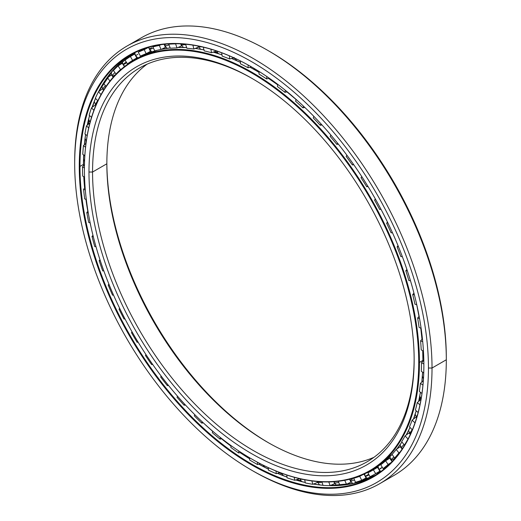 <?xml version="1.0" encoding="UTF-8"?>
<svg xmlns="http://www.w3.org/2000/svg" width="521" height="521" viewBox="0 0 521 521"><rect width="100%" height="100%" fill="white"/><g stroke="black" fill="none" stroke-linecap="round" stroke-linejoin="round"><path stroke-width="0.78" d="M413.453 419.131A233.571 134.854 -120 0 0 415.224 414.605A233.571 134.854 60 0 1 413.453 419.131M419.522 400.649A233.571 134.854 -120 0 0 420.239 397.673A233.571 134.854 60 0 1 419.522 400.649M423.176 380.786A233.571 134.854 -120 0 0 423.404 378.819A233.571 134.854 60 0 1 423.176 380.786M255.453 70.283A6.467 3.732 -60 0 1 255.44 70.257A236.879 136.762 60 0 1 259.048 72.386A236.905 136.776 -120 0 0 255.407 70.257A236.905 136.776 -120 0 0 249.995 67.235A236.905 136.776 60 0 1 255.407 70.257A236.905 136.776 60 0 1 259.048 72.399A236.879 136.762 -120 0 0 255.44 70.257L255.433 70.25A236.879 136.762 60 0 1 255.44 70.257A236.879 136.762 -120 0 0 250.008 67.229L255.44 70.257M268.569 78.437A236.879 136.762 60 0 1 277.66 84.799A236.879 136.762 -120 0 0 268.569 78.437L277.66 84.799M286.947 91.904A236.879 136.762 60 0 1 296.019 99.452A236.879 136.762 -120 0 0 286.947 91.904L296.019 99.452M416.748 304.72A236.879 136.762 60 0 1 419.008 316.475A236.879 136.762 -120 0 0 416.748 304.72A236.905 136.776 60 0 1 418.995 316.494A236.905 136.776 -120 0 0 416.728 304.713L419.008 316.475M420.773 328.126A236.879 136.762 60 0 1 421.99 339.327A236.905 136.776 -120 0 0 420.753 328.119A236.905 136.776 60 0 1 421.977 339.347A236.879 136.762 -120 0 0 420.773 328.126L421.99 339.327M422.733 350.705A236.879 136.762 60 0 1 422.935 360.376A236.879 136.762 -120 0 0 422.733 350.705A236.905 136.776 60 0 1 422.922 360.402A236.905 136.776 -120 0 0 422.713 350.698L422.935 361.274A236.879 136.762 -120 0 0 422.935 360.376M235.153 58.71A233.571 134.854 -120 0 0 233.121 57.903A233.571 134.854 60 0 1 235.153 58.71M217.4 52.667A233.571 134.854 -120 0 0 214.098 51.807A233.571 134.854 60 0 1 217.4 52.667M200.455 49.182A233.571 134.854 -120 0 0 199.341 49.033A233.571 134.854 60 0 1 200.455 49.182M414.149 359.77L414.149 359.77A229.93 132.751 60 0 1 251.565 453.641A229.93 132.751 60 0 1 88.98 172.034A229.93 132.751 -120 0 0 251.565 453.641A229.93 132.751 -120 0 0 414.149 359.77A229.93 132.751 -120 0 0 251.571 78.17A229.93 132.751 -120 0 0 88.98 172.034A229.93 132.751 60 0 1 251.565 78.163A229.93 132.751 60 0 1 414.149 359.77M414.149 358.735A227.403 131.292 60 0 1 252.906 450.294A227.403 131.292 60 0 1 92.556 172.034L88.98 172.034L92.556 172.034A227.403 131.292 -120 0 0 191.819 400.89A227.403 131.292 -120 0 0 367.058 461.814A227.403 131.292 -120 0 0 414.149 358.735M418.728 362.414L419.444 362.414A236.905 136.776 -120 0 0 251.923 72.263A236.905 136.776 -120 0 0 84.409 168.986A236.905 136.776 60 0 1 133.474 60.534A236.905 136.776 60 0 1 316.032 124.005A236.905 136.776 60 0 1 419.444 362.414L422.922 360.402A236.905 136.776 60 0 1 422.922 361.287A236.905 136.776 -120 0 0 422.922 360.402L419.444 362.414A236.905 136.776 60 0 1 370.372 470.867A236.905 136.776 60 0 1 251.741 459.027A236.905 136.776 -120 0 0 251.923 459.131A236.905 136.776 -120 0 0 419.444 362.414L418.728 362.414A236.397 136.489 60 0 1 251.565 458.923A236.397 136.489 60 0 1 84.409 169.397A236.397 136.489 60 0 1 251.565 72.888A236.397 136.489 60 0 1 418.728 362.414A236.397 136.489 -120 0 0 251.565 72.888A236.397 136.489 -120 0 0 84.409 169.397A236.397 136.489 -120 0 0 251.565 458.923A236.397 136.489 -120 0 0 418.728 362.414M296.013 99.472A236.905 136.776 -120 0 0 286.928 91.911A236.905 136.776 60 0 1 296.013 99.472M277.66 84.819A236.905 136.776 -120 0 0 268.549 78.443A236.905 136.776 60 0 1 277.66 84.819M240.409 62.377A236.905 136.776 -120 0 0 231.474 58.424A236.905 136.776 60 0 1 240.409 62.377M213.213 52.12L221.979 54.835A236.905 136.776 -120 0 0 213.193 52.126A236.905 136.776 60 0 1 221.985 54.848A236.879 136.762 -120 0 0 213.2 52.126M203.991 49.912A236.905 136.776 -120 0 0 195.355 48.44A236.905 136.776 60 0 1 203.991 49.912A236.879 136.762 -120 0 0 196.743 48.635M186.668 47.606A236.905 136.776 -120 0 0 178.091 47.45A236.905 136.776 60 0 1 186.668 47.606M170.204 47.952A236.905 136.776 -120 0 0 161.367 49.319A236.905 136.776 60 0 1 170.204 47.952L161.373 49.313M157.082 50.316A236.905 136.776 -120 0 0 136.951 58.521A236.905 136.776 60 0 1 157.082 50.316M413.413 419.158A236.879 136.762 -120 0 0 416.207 410.763L413.427 419.151M418.637 401.424A236.879 136.762 -120 0 0 420.427 392.274A236.905 136.776 60 0 1 418.63 401.43A236.905 136.776 -120 0 0 420.421 392.274L418.643 401.417M421.815 382.056A236.879 136.762 -120 0 0 422.616 372.176L421.821 382.049A236.905 136.776 -120 0 0 422.603 372.17A236.905 136.776 60 0 1 421.802 382.069M416.201 410.756A236.905 136.776 60 0 1 413.413 419.164A236.905 136.776 -120 0 0 416.201 410.756M410.014 427.409A236.905 136.776 60 0 1 406.152 435.081A236.905 136.776 -120 0 0 410.014 427.409L406.165 435.074M401.938 442.023A236.905 136.776 60 0 1 396.768 449.095A236.905 136.776 -120 0 0 401.938 442.023L396.774 449.089M392.085 454.436A236.905 136.776 60 0 1 373.857 468.854A236.905 136.776 -120 0 0 392.085 454.436L373.857 468.854L370.372 470.867M377.999 466.295A236.879 136.762 60 0 1 377.979 466.302A236.879 136.762 -120 0 0 377.999 466.295L378.917 469.486L382.245 467.226L378.917 469.486L380.871 471.492M268.536 442.804A229.93 132.751 60 0 1 106.851 162.76A229.93 132.751 -120 0 0 268.536 442.804M106.851 163.783A227.403 131.292 -120 0 0 267.644 442.296A227.403 131.292 -120 0 0 373.974 457.295A227.403 131.292 60 0 1 201.471 387.637A227.403 131.292 60 0 1 106.851 163.783L92.556 172.034L106.851 163.783A227.403 131.292 60 0 1 147.026 64.2A227.403 131.292 -120 0 0 106.851 163.783L106.851 163.783M252.464 78.691A227.403 131.292 -120 0 0 139.654 67.932A227.403 131.292 -120 0 0 92.556 172.034A227.403 131.292 60 0 1 252.464 78.691M240.409 62.364A236.879 136.762 -120 0 0 231.487 58.417L240.409 62.357M317.882 484.732A246.505 142.324 60 0 1 313.688 483.963A246.505 142.324 -120 0 0 317.882 484.732M300.877 480.792A246.505 142.324 60 0 1 296.905 479.567A246.505 142.324 -120 0 0 300.877 480.792M281.874 473.921A246.505 142.324 60 0 1 279.236 472.768A246.505 142.324 -120 0 0 281.874 473.921M85.796 143.457A246.505 142.324 60 0 1 86.017 140.852A246.505 142.324 -120 0 0 85.796 143.457M88.296 124.311A246.505 142.324 60 0 1 89.026 120.625A246.505 142.324 -120 0 0 88.296 124.311M92.497 107.059A246.505 142.324 60 0 1 94.223 101.81A246.505 142.324 -120 0 0 92.497 107.059M251.565 470.144L253.349 471.179A252.672 145.88 -120 0 0 432.02 368.028A252.672 145.88 60 0 1 379.685 483.696L393.98 475.439A252.672 145.88 -120 0 0 446.315 359.77L432.02 368.028L428.444 368.028A250.145 144.421 60 0 1 251.565 470.144A250.145 144.421 60 0 1 74.685 163.783L74.685 161.725A252.672 145.88 60 0 1 127.02 46.05A252.672 145.88 60 0 1 321.724 113.747A252.672 145.88 60 0 1 432.02 368.028A252.672 145.88 -120 0 0 253.356 58.567A252.672 145.88 -120 0 0 74.685 161.725L74.685 163.783A250.145 144.421 60 0 1 251.565 61.66A250.145 144.421 60 0 1 428.444 368.028L432.02 368.028L446.315 359.77L446.315 357.712A250.145 144.421 -120 0 0 269.435 51.351L267.651 50.316A252.672 145.88 60 0 1 446.315 359.77A252.672 145.88 -120 0 0 336.019 105.496A252.672 145.88 -120 0 0 141.315 37.799A252.672 145.88 -120 0 0 134.366 42.279A252.672 145.88 60 0 1 267.651 50.316M377.927 472.339A243.17 140.396 -120 0 0 380.597 471.31A243.17 140.396 60 0 1 377.927 472.339M377.224 473.602A243.17 140.396 -120 0 0 379.138 472.729A243.17 140.396 60 0 1 377.224 473.602M377.224 473.635A243.196 140.41 -120 0 0 378.988 472.827A243.196 140.41 60 0 1 377.224 473.635M131.416 55.584A243.196 140.41 60 0 1 134.77 53.025A243.196 140.41 -120 0 0 131.416 55.584M258.826 464.172A243.17 140.396 -120 0 0 268.413 469.18A243.17 140.396 60 0 1 258.826 464.172L268.413 469.16A243.196 140.41 60 0 1 258.846 464.172M277.459 473.328A243.17 140.396 -120 0 0 287.019 477.106A243.196 140.41 60 0 1 277.472 473.322L287.019 477.093A243.17 140.396 60 0 1 277.459 473.328M295.733 479.984A243.17 140.396 -120 0 0 305.273 482.498A243.17 140.396 60 0 1 295.733 479.984L305.273 482.485A243.196 140.41 60 0 1 295.739 479.978M315.661 484.439A243.196 140.41 60 0 1 313.382 484.081A243.17 140.396 -120 0 0 322.955 485.272A243.17 140.396 60 0 1 313.382 484.081L322.955 485.266M328.953 485.618A243.17 140.396 -120 0 0 375.237 475.263A243.17 140.396 60 0 1 328.953 485.618M249.676 458.819A243.17 140.396 60 0 1 240.103 452.619A243.17 140.396 -120 0 0 249.676 458.819A243.196 140.41 60 0 1 240.122 452.612L249.676 458.799M231.024 446.158A243.17 140.396 60 0 1 221.523 438.786A243.17 140.396 -120 0 0 231.024 446.158M212.679 431.342A243.17 140.396 60 0 1 204.232 423.697A243.17 140.396 -120 0 0 212.679 431.342M91.247 228.003A243.17 140.396 60 0 1 90.074 222.78A243.17 140.396 -120 0 0 91.247 228.003M87.821 211.363A243.17 140.396 60 0 1 85.919 199.328A243.17 140.396 -120 0 0 87.821 211.363M84.623 188.146A243.17 140.396 60 0 1 83.77 176.619A243.17 140.396 -120 0 0 84.623 188.146A243.196 140.41 60 0 1 83.79 176.626L84.636 188.127M83.464 165.873A243.17 140.396 60 0 1 83.458 164.415L79.974 166.427A243.17 140.396 -120 0 0 186.121 411.141A243.17 140.396 -120 0 0 373.511 476.292A243.17 140.396 -120 0 0 423.873 365.175A243.17 140.396 60 0 1 251.832 464.198A243.17 140.396 60 0 1 79.974 166.427L79.264 166.427A243.678 140.69 -120 0 0 251.565 464.869A243.678 140.69 -120 0 0 423.873 365.384L423.873 364.974L423.873 365.384A243.678 140.69 60 0 1 251.565 464.869A243.678 140.69 60 0 1 79.264 166.427A243.678 140.69 60 0 1 251.565 66.942A243.678 140.69 60 0 1 423.873 365.384A243.678 140.69 -120 0 0 251.571 66.942A243.678 140.69 -120 0 0 79.264 166.427L79.974 166.427A243.17 140.396 60 0 1 251.747 67.046A243.17 140.396 -120 0 0 130.341 55.109A243.17 140.396 -120 0 0 79.974 166.427L83.458 164.415A243.17 140.396 60 0 1 83.66 154.919A243.17 140.396 -120 0 0 83.458 164.415A243.17 140.396 -120 0 0 83.464 165.873M379.685 483.696A252.672 145.88 60 0 1 252.457 470.658M428.444 368.028A250.145 144.421 -120 0 0 251.565 61.66A250.145 144.421 -120 0 0 74.685 163.783A250.145 144.421 -120 0 0 251.565 470.15A250.145 144.421 -120 0 0 428.444 368.028M84.343 144.818A243.17 140.396 60 0 1 85.587 134.483A243.17 140.396 -120 0 0 84.343 144.818A243.196 140.41 60 0 1 85.594 134.49L84.356 144.805M87.228 125.248A243.17 140.396 60 0 1 89.547 115.564A243.17 140.396 -120 0 0 87.228 125.248A243.196 140.41 60 0 1 89.547 115.571L87.241 125.235M95.499 98.397L92.048 107.424A243.17 140.396 60 0 1 95.493 98.391A243.17 140.396 -120 0 0 92.041 107.43A243.196 140.41 60 0 1 94.36 101.133M98.625 91.631A243.17 140.396 60 0 1 132.093 54.125A243.17 140.396 -120 0 0 98.625 91.631L113.22 69.951L132.093 54.125M231.024 446.139A243.196 140.41 60 0 1 221.542 438.78L231.024 446.139M205.58 424.928L212.685 431.323A243.196 140.41 60 0 1 205.535 424.889M90.869 226.277A243.196 140.41 60 0 1 90.094 222.786L90.856 226.218M87.834 211.344A243.196 140.41 60 0 1 85.939 199.335L87.834 211.344M83.477 165.86A243.196 140.41 60 0 1 83.673 154.926L83.477 165.854M131.448 55.597A243.17 140.396 60 0 1 134.77 53.057A243.17 140.396 -120 0 0 131.448 55.597M268.543 50.837A250.145 144.421 60 0 1 446.315 357.712L446.315 359.77M82.78 154.385A241.959 139.693 60 0 1 83.432 145.665L86.004 143.262L83.432 145.665L85.535 147.215L83.432 145.665A241.959 139.693 -120 0 0 82.78 154.385L84.819 155.629L82.78 154.385M84.936 134.008A241.959 139.693 60 0 1 86.453 125.926L90.087 122.754L86.453 125.926L88.713 127.892L86.453 125.926A241.959 139.693 -120 0 0 84.936 134.008L87.163 135.642L84.936 134.008M89.143 115.219A241.959 139.693 60 0 1 91.501 107.867L95.499 104.786L91.501 107.867L93.897 110.283L91.501 107.867A241.959 139.693 -120 0 0 89.143 115.219L91.527 117.29L89.143 115.219M95.343 98.241A241.959 139.693 60 0 1 98.515 91.716L102.598 88.752L98.515 91.716L101.009 94.614L98.515 91.716A241.959 139.693 -120 0 0 95.343 98.241L97.863 100.787L95.343 98.241M103.464 83.288A241.959 139.693 60 0 1 107.417 77.662L111.611 74.829L107.417 77.662L109.957 81.055L107.417 77.662A241.959 139.693 -120 0 0 103.464 83.288L106.082 86.33L103.464 83.288M113.409 70.537A241.959 139.693 60 0 1 118.085 65.88L122.422 63.165L118.085 65.88L120.514 69.593A237.511 137.127 -120 0 0 116.04 74.041L116.04 74.041A237.511 137.127 60 0 1 120.514 69.593L121.706 68.831L120.514 69.593L118.085 65.88A241.959 139.693 -120 0 0 113.409 70.537L116.04 74.041L113.409 70.537M125.053 60.143A241.959 139.693 60 0 1 130.4 56.515L134.893 53.897L130.4 56.515L132.594 60.384A237.511 137.127 -120 0 0 127.476 63.855L130.035 62.507L127.476 63.855A237.511 137.127 60 0 1 132.594 60.384L136.815 57.922L132.594 60.384L130.4 56.515A241.959 139.693 -120 0 0 125.053 60.143L127.476 63.855L125.053 60.143M140.716 50.726L138.254 52.23A241.959 139.693 60 0 1 144.213 49.677L148.563 47.352L144.213 49.677L146.147 53.663A237.511 137.127 -120 0 0 140.449 56.099A237.511 137.127 60 0 1 146.147 53.663L150.458 51.364L146.147 53.663L144.213 49.677A241.959 139.693 -120 0 0 138.254 52.23L140.449 56.099L138.254 52.23L144.193 48.753M154.281 45.894L152.855 46.897A241.959 139.693 60 0 1 159.354 45.451L160.898 44.702L159.354 45.451L161.002 49.495A237.511 137.127 -120 0 0 154.789 50.882A237.511 137.127 60 0 1 161.002 49.495L165.391 47.365L161.002 49.495L159.354 45.451A241.959 139.693 -120 0 0 152.855 46.897L154.789 50.882L152.855 46.897L154.281 45.894M169.091 43.881L168.687 44.213A241.959 139.693 60 0 1 175.636 43.881L176.007 43.718L175.636 43.881L176.977 47.945A237.511 137.127 -120 0 0 170.334 48.258A237.511 137.127 60 0 1 176.977 47.945L181.432 45.991L176.977 47.945L175.636 43.881A241.959 139.693 -120 0 0 168.687 44.213L170.334 48.258L168.687 44.213L169.091 43.881M416.299 417.08L415.901 417.145L416.624 417.822L415.901 417.145L416.299 417.08M409.337 432.873L408.978 432.958L410.32 434.416L408.972 432.958L409.337 432.873M400.571 446.588L400.206 446.712L402.114 449.082L400.206 446.712L400.571 446.588M390.105 458.05L389.695 458.226L392.085 461.632L389.695 458.226L390.105 458.05M378.057 467.103L377.575 467.376L379.887 471.166L380.2 470.997L379.887 471.166L377.575 467.376L378.057 467.103M364.049 474.149L366.055 477.965L364.049 474.149M349.598 479.242L350.9 482.153L349.598 479.242M333.876 481.717L334.599 483.677L333.876 481.717M317.061 481.515L317.354 482.518L317.061 481.515M134.503 60.514C136.365 58.866 134.874 59.537 130.035 62.507M377.999 466.49A237.511 137.127 60 0 1 377.152 466.842A237.511 137.127 -120 0 0 377.999 466.49M354.104 477.972L353.713 478.245A237.511 137.127 -120 0 0 359.679 476.331L362.356 474.905L359.679 476.331A237.511 137.127 60 0 1 353.713 478.245L354.104 477.972M370.405 471.29L367.937 472.794A237.511 137.127 -120 0 0 372.32 470.443A237.511 137.127 -120 0 0 373.355 469.838L377.575 467.376L373.355 469.838A237.511 137.127 60 0 1 367.937 472.794L370.405 471.29M380.773 464.81A237.511 137.127 -120 0 0 385.579 460.851L389.695 458.226L385.579 460.851A237.511 137.127 60 0 1 380.773 464.81L383.085 468.607L380.773 464.81M392.066 454.403A237.511 137.127 -120 0 0 396.194 449.486L400.206 446.712L396.194 449.486A237.511 137.127 60 0 1 392.066 454.403L394.599 458.018L392.066 454.403M401.671 441.691A237.511 137.127 -120 0 0 405.084 435.875L408.972 432.958L405.084 435.875A237.511 137.127 60 0 1 401.671 441.691L404.4 445.084L401.671 441.691M409.486 426.836A237.511 137.127 -120 0 0 412.137 420.193L415.901 417.145L412.137 420.193A237.511 137.127 60 0 1 409.486 426.836L412.306 429.89L409.486 426.836M415.406 410.007A237.511 137.127 -120 0 0 417.262 402.622L420.896 399.457L417.262 402.622A237.511 137.127 60 0 1 415.406 410.007L418.122 412.56L415.406 410.007M419.359 391.421A237.511 137.127 -120 0 0 420.401 383.378L423.312 380.656L420.401 383.378A237.511 137.127 60 0 1 419.359 391.421L421.945 393.498L419.359 391.421M421.3 371.297A237.511 137.127 -120 0 0 421.509 362.694L423.847 360.363L421.509 362.694A237.511 137.127 60 0 1 421.3 371.297L423.729 372.925L421.3 371.297M229.657 58.99L234.235 57.557L229.657 58.99A237.511 137.127 -120 0 0 222.206 56.125A237.511 137.127 60 0 1 229.657 58.99L229.37 55.845L229.657 58.99M240.546 63.888L240.272 60.879L240.546 63.888A237.511 137.127 60 0 1 248.094 67.763A237.511 137.127 -120 0 0 240.546 63.888M421.209 349.878A237.511 137.127 -120 0 0 420.584 340.819L422.427 338.865L420.584 340.819A237.511 137.127 60 0 1 421.209 349.878L423.443 351.095L421.209 349.878M419.079 327.422A237.511 137.127 -120 0 0 417.634 318.018L419.138 316.332L417.634 318.018A237.511 137.127 60 0 1 419.079 327.422L421.105 328.263L419.079 327.422M414.944 304.205A237.511 137.127 -120 0 0 412.691 294.58L413.941 293.095L412.691 294.58A237.511 137.127 60 0 1 414.944 304.205L416.767 304.726L414.944 304.205M408.848 280.513A237.511 137.127 -120 0 0 405.813 270.77L406.888 269.442L405.813 270.77A237.511 137.127 60 0 1 408.848 280.513L410.483 280.754L408.848 280.513M400.864 256.632A237.511 137.127 -120 0 0 397.087 246.889L398.031 245.671L397.087 246.889A237.511 137.127 60 0 1 400.864 256.632L402.329 256.619L400.864 256.632M392.463 232.718L391.095 232.841A237.511 137.127 -120 0 0 386.621 223.229L387.481 222.083L386.621 223.229A237.511 137.127 60 0 1 391.095 232.841L392.463 232.718M381.007 209.312L379.659 209.449A237.511 137.127 -120 0 0 374.54 200.071L375.348 198.963L374.54 200.071A237.511 137.127 60 0 1 379.659 209.449L381.007 209.312M368.067 186.57L366.686 186.72A237.511 137.127 -120 0 0 360.988 177.7L361.776 176.593L360.988 177.7A237.511 137.127 60 0 1 366.686 186.72L368.067 186.57M353.792 164.76L352.346 164.942A237.511 137.127 -120 0 0 346.133 156.385L346.934 155.251L346.133 156.385A237.511 137.127 60 0 1 352.346 164.942L353.792 164.76M338.37 144.148L336.807 144.369A237.511 137.127 -120 0 0 330.158 136.378A237.511 137.127 60 0 1 336.807 144.369L338.37 144.148M321.991 124.981L320.252 125.261A237.511 137.127 -120 0 0 313.251 117.935A237.511 137.127 60 0 1 320.252 125.261L321.991 124.981M304.87 107.476L302.89 107.847A237.511 137.127 -120 0 0 295.622 101.276A237.511 137.127 60 0 1 302.89 107.847L304.87 107.476M287.234 91.846L284.928 92.341A237.511 137.127 -120 0 0 277.478 86.603A237.511 137.127 60 0 1 284.928 92.341L287.234 91.846M269.324 78.254L266.589 78.925A237.511 137.127 -120 0 0 259.048 74.086A237.511 137.127 60 0 1 266.589 78.925L269.324 78.254M251.396 66.844L248.094 67.763L251.396 66.844M216.065 51.117L211.519 52.719A237.511 137.127 -120 0 0 204.245 50.895A237.511 137.127 60 0 1 211.519 52.719L216.065 51.117M198.638 46.962L193.884 49.02A237.511 137.127 -120 0 0 186.883 48.264A237.511 137.127 60 0 1 193.884 49.02L198.397 47.242L198.091 46.05L198.397 47.242L198.638 46.962M181.679 45.737L181.438 45.991L180.728 43.862L181.432 45.991L181.679 45.737M165.678 47.124L165.391 47.365L164.135 44.292L165.391 47.365L165.678 47.124M150.829 51.104L150.458 51.364L148.524 47.378L150.458 51.364L150.829 51.104M137.316 57.642L136.815 57.922L134.62 54.054L136.815 57.922M221.62 52.758L222.206 56.125L221.62 52.758M210.901 49.202L211.519 52.719L210.901 49.202M203.301 47.183L204.245 50.895L203.301 47.183M192.9 45.138L193.884 49.02L192.9 45.138M185.548 44.22L186.883 48.264L185.548 44.22M124.408 66.636L122.201 63.256L124.408 66.636M113.168 77.212L111.422 74.887L113.168 77.212M103.594 90.172L102.403 88.798L103.594 90.172M95.825 105.385L95.265 104.819L95.825 105.385M84.571 164.76L82.481 166.857L84.409 168.029L82.481 166.857A241.959 139.693 -120 0 0 82.696 176.105L84.532 176.984L82.696 176.105A241.959 139.693 60 0 1 82.481 166.857L84.571 164.76M85.118 187.619L83.601 189.227L85.32 190.054L83.601 189.227A241.959 139.693 -120 0 0 84.689 198.898L86.304 199.465L84.689 198.898A241.959 139.693 60 0 1 83.601 189.227L85.118 187.619M87.984 211.174L86.786 212.522L88.296 213.056L86.786 212.522A241.959 139.693 -120 0 0 88.726 222.487L90.133 222.793L88.726 222.487A241.959 139.693 60 0 1 86.786 212.522L87.984 211.174M92.966 235.303L91.996 236.449L93.324 236.736L91.996 236.449A241.959 139.693 -120 0 0 94.77 246.596L95.988 246.68L94.77 246.596A241.959 139.693 60 0 1 91.996 236.449L92.966 235.303M99.973 259.719L99.166 260.715L100.325 260.8L99.166 260.715A241.959 139.693 -120 0 0 102.735 270.92L103.796 270.822L102.735 270.92A241.959 139.693 60 0 1 99.166 260.715L99.973 259.719M108.909 284.14L108.212 285.039L109.234 284.948L108.212 285.039A241.959 139.693 -120 0 0 112.536 295.173L113.532 295.081L112.536 295.173A241.959 139.693 60 0 1 108.212 285.039L108.909 284.14M119.641 308.276L119.022 309.109L119.928 308.862L119.022 309.109A241.959 139.693 -120 0 0 124.05 319.054L125.02 318.956L124.05 319.054A241.959 139.693 60 0 1 119.022 309.109L119.641 308.276M132.047 331.844L131.468 332.645L132.275 332.248L131.468 332.645A241.959 139.693 -120 0 0 137.134 342.277L137.857 341.737L137.134 342.277L138.117 342.167L137.134 342.277A241.959 139.693 60 0 1 131.468 332.645L132.047 331.844M145.958 354.554L145.392 355.355A241.959 139.693 -120 0 0 151.631 364.557L152.275 363.853L151.631 364.557L152.673 364.433L151.631 364.557A241.959 139.693 60 0 1 145.392 355.355L145.958 354.554M161.217 376.136L160.631 376.963A241.959 139.693 -120 0 0 167.365 385.631L167.931 384.745L167.365 385.631L168.517 385.468L167.365 385.631A241.959 139.693 60 0 1 160.631 376.963L161.217 376.136M176.997 397.21L177.589 396.286L176.997 397.21A241.959 139.693 -120 0 0 184.141 405.234L184.629 404.127L184.141 405.234L185.456 405.019L184.141 405.234A241.959 139.693 60 0 1 176.997 397.21M194.294 415.849L194.808 414.683L194.294 415.849A241.959 139.693 -120 0 0 201.77 423.13L202.155 421.769L201.77 423.13L203.307 422.844L201.77 423.13A241.959 139.693 60 0 1 194.294 415.849M212.308 432.658L212.718 431.212L212.308 432.658A241.959 139.693 -120 0 0 220.018 439.105L220.279 437.451L220.018 439.105L221.868 438.708L220.018 439.105A241.959 139.693 60 0 1 212.308 432.658M230.823 447.422L231.103 445.657L230.823 447.422A241.959 139.693 -120 0 0 238.677 452.964L238.774 450.978L238.677 452.964L240.956 452.41L238.677 452.964A241.959 139.693 60 0 1 230.823 447.422M249.618 459.971L249.722 457.848L249.618 459.971A241.959 139.693 -120 0 0 257.517 464.537L257.413 462.192L257.517 464.537L260.35 463.755L257.517 464.537A241.959 139.693 60 0 1 249.618 459.971M268.458 470.157L268.341 467.676L268.458 470.157A241.959 139.693 -120 0 0 276.312 473.687L275.954 471.004L276.312 473.687L279.894 472.567L276.312 473.687A241.959 139.693 60 0 1 268.458 470.157M287.117 477.842L286.739 475.009L287.117 477.842A241.959 139.693 -120 0 0 294.827 480.297L294.176 477.275L294.827 480.297L299.38 478.695L294.827 480.297A241.959 139.693 60 0 1 287.117 477.842M305.371 482.941L304.681 479.75L305.371 482.941A241.959 139.693 -120 0 0 312.841 484.296L311.858 480.929L312.841 484.296L317.354 482.518L312.841 484.296A241.959 139.693 60 0 1 305.371 482.941M322.994 485.396L321.958 481.847L322.994 485.396A241.959 139.693 -120 0 0 330.138 485.624L328.784 481.945L330.138 485.624L334.599 483.677L330.138 485.624A241.959 139.693 60 0 1 322.994 485.396M339.77 485.168L338.344 481.3L339.77 485.168A241.959 139.693 -120 0 0 346.504 484.276L344.739 480.31L346.504 484.276L350.893 482.153L346.504 484.276A241.959 139.693 60 0 1 339.77 485.168M355.504 482.264L353.713 478.245L355.504 482.264A241.959 139.693 -120 0 0 361.743 480.264L359.679 476.331L361.743 480.264L366.055 477.965L361.743 480.264A241.959 139.693 60 0 1 355.504 482.264M370.001 476.722L367.937 472.794L370.001 476.722A241.959 139.693 -120 0 0 375.667 473.635L373.355 469.838L375.667 473.635L379.887 471.166L375.667 473.635A241.959 139.693 60 0 1 374.547 474.292A241.959 139.693 60 0 1 370.001 476.722M373.205 469.714C375.947 468.132 376.364 467.754 374.443 468.568M375.648 468.145L374.69 468.464M385.651 467.272L383.085 468.607A241.959 139.693 -120 0 0 388.112 464.465L385.579 460.851L388.112 464.465L391.323 462.42L388.112 464.465A241.959 139.693 60 0 1 383.085 468.607L387.344 466.236M395.804 457.49L394.599 458.018A241.959 139.693 -120 0 0 398.923 452.873L396.194 449.486L398.923 452.873L399.978 452.143L398.923 452.873A241.959 139.693 60 0 1 394.599 458.018L395.804 457.49M404.732 444.96L404.4 445.084A241.959 139.693 -120 0 0 407.969 439.001L405.084 435.875L407.969 439.001A241.959 139.693 60 0 1 404.4 445.084L404.732 444.96M414.977 422.863L412.137 420.193L414.977 422.863M419.965 404.797L417.262 402.622L419.965 404.797M422.941 385.084L420.401 383.378L422.941 385.084M423.866 363.977L421.509 362.694L423.866 363.977M422.713 341.704L420.584 340.819L422.713 341.704M419.542 318.565L417.634 318.018L419.542 318.565M414.39 294.827L412.691 294.58L414.39 294.827M407.324 270.764L405.813 270.77L407.324 270.764M398.435 246.654L397.087 246.889L398.435 246.654M392.411 232.613L391.095 232.841L392.411 232.613M387.819 222.78L386.621 223.229L387.819 222.78M380.844 209.006L379.659 209.449L380.844 209.006M375.608 199.419L374.54 200.071L375.608 199.419M367.754 186.069L366.686 186.72L367.754 186.069M361.939 176.84L360.988 177.7L361.939 176.84M353.303 164.069L352.346 164.942L353.303 164.069M346.966 155.304L346.133 156.385L346.966 155.304M337.654 143.262L336.807 144.369L337.654 143.262M330.868 135.05L330.158 136.378L330.868 135.05M320.988 123.887L320.252 125.261L320.988 123.887M313.824 116.333L313.251 117.935L313.824 116.333M303.496 106.173L302.89 107.847L303.496 106.173M296.039 99.361L295.622 101.276L296.039 99.361M285.371 90.328L284.928 92.341L285.371 90.328M277.706 84.337L277.478 86.603L277.706 84.337M266.83 76.541L266.589 78.925L266.83 76.541M259.048 71.449L259.048 74.086L259.048 71.449M248.094 64.988L248.094 67.763L248.094 64.988M198.397 46.108A6.317 2.266 -14.2 0 0 201.855 46.844A6.317 2.266 165.8 0 1 198.397 46.108M180.865 43.868L180.982 44.278A6.317 1.739 -18.3 0 0 185.632 44.487A6.317 1.739 161.7 0 1 180.982 44.278A6.317 1.739 161.7 0 1 181.008 43.881M164.33 44.272L164.682 45.464A6.317 1.198 -22.2 0 0 168.98 44.93A6.317 1.198 157.8 0 1 164.682 45.464A6.317 1.198 157.8 0 1 165.867 44.122M148.895 47.255L149.488 49.274A6.317 0.638 -25.9 0 0 153.408 48.03A6.317 0.638 154.1 0 1 149.488 49.274A6.317 0.638 154.1 0 1 151.644 47.645M134.75 52.738L135.571 55.669L137.863 54.308M126.766 62.761A6.317 0.495 -33.2 0 1 125.561 63.477A6.317 0.495 -33.2 0 1 123.119 64.591A6.317 0.495 -33.2 0 1 126.258 61.986A6.317 0.495 146.8 0 0 123.119 64.591L122.09 61.328M115.512 74.672A6.317 1.062 -36.9 0 1 114.887 75.044A6.317 1.062 -36.9 0 1 112.276 75.929A6.317 1.062 -36.9 0 1 114.991 72.647A6.317 1.062 143.1 0 0 112.276 75.929L111.025 72.51M103.868 89.729A6.317 1.609 -40.7 0 1 103.191 89.566A6.317 1.609 -40.7 0 1 105.457 85.6A6.317 1.609 139.3 0 0 103.191 89.566L101.686 85.985M95.897 105.222A6.317 2.136 -44.7 0 1 97.759 100.677A6.317 2.136 135.3 0 0 95.897 105.222M90.302 121.53A6.317 2.638 -49 0 1 90.791 119.771A6.317 2.638 131 0 0 90.302 121.53M303.072 479.424A6.317 2.514 167.9 0 1 300.076 478.766A6.317 2.514 -12.1 0 0 303.072 479.424M322.056 482.192A6.317 2.006 163.7 0 1 317.25 481.599A6.317 2.006 163.7 0 1 317.23 481.534L317.25 481.599A6.317 2.006 -16.3 0 0 322.056 482.192M336.644 485.579L334.293 482.563A6.317 1.472 -20.2 0 0 338.748 482.4A6.317 1.472 159.8 0 1 334.293 482.563A6.317 1.472 159.8 0 1 334.756 481.651M352.717 483.566L350.386 480.837A6.317 0.918 -24 0 0 354.475 479.952A6.317 0.918 156 0 1 350.386 480.837A6.317 0.918 156 0 1 352.483 479.086M367.624 478.916L365.319 476.454A6.317 0.358 -27.7 0 0 369.031 474.878A6.317 0.358 152.3 0 1 365.319 476.454A6.317 0.358 152.3 0 1 367.539 474.963A6.317 0.358 152.3 0 1 368.725 474.292M381.287 468.249L378.917 469.486M393.941 457.086A6.317 0.781 145 0 0 391.03 460.017A6.317 0.781 -35 0 1 393.941 457.086M395.563 457.77A6.317 0.781 -35 0 1 393.55 459.021A6.317 0.781 -35 0 1 391.03 460.017L392.326 461.385M403.983 444.569A6.317 1.335 141.2 0 0 401.502 448.177A6.317 1.335 -38.8 0 1 403.983 444.569M402.759 448.099A6.317 1.335 -38.8 0 1 401.502 448.177L402.219 448.926M412.241 429.818A6.317 1.876 137.3 0 0 410.229 434.11A6.317 1.876 -42.7 0 1 412.241 429.818M417.568 414.592A6.317 2.39 133.2 0 0 416.78 417.308A6.317 2.39 -46.8 0 1 417.568 414.592M157.029 50.329L136.951 58.521L133.474 60.534M255.433 70.25L259.048 72.386M203.991 49.899L195.368 48.433M186.661 47.6L178.104 47.45M251.565 458.923L251.923 459.131M329.187 485.624L353.531 483.384L375.237 475.263M141.315 37.799L127.02 46.05M374.547 474.292L380.226 471.017M253.792 68.244L255.368 70.218M257.192 71.279L259.048 71.677M234.964 58.326L236.755 60.677M239.647 61.999L240.383 62.084M216.391 50.921L218.41 53.663M198.286 46.089L200.533 49.241M180.982 44.278L183.34 47.457M164.682 45.464L167.033 48.336M149.488 49.274L151.813 51.866M135.571 55.669L137.87 58M147.313 53.507L147.365 53.005M130.445 55.154L131.709 55.754M123.119 64.591L124.806 66.33M117.147 65.822L118.104 65.867M112.276 75.929L113.331 77.03M105.737 79.537L106.128 79.4M103.191 89.566L103.666 90.055M95.89 105.235L94.19 101.582M90.074 122.363L88.629 119.12M86.278 141.224L85.06 138.371M84.532 161.569L83.536 159.094M83.607 156.587L84.109 155.193M84.812 183.073L84.05 180.956M83.966 179.673L84.545 177.251M87.085 205.372L86.603 201.829M226.264 442.088L227.638 443.56L229.644 444.602M244.551 454.703L246.042 456.52M247.416 457.392L249.715 457.972M263.066 465.136L264.759 467.33M267.253 468.587L268.393 468.77M281.516 473.172L283.431 475.751M299.647 478.669L301.783 481.645M317.25 481.599L319.594 484.94M344.596 484.927L344.987 484.523M334.293 482.563L334.046 481.704M361.802 481.091L362.225 480.01M350.386 480.837L349.897 479.164M377.204 474.025L377.178 472.768M365.319 476.454L364.602 473.889M374.619 468.405L374.957 468.672M386.107 460.141L386.491 460.271M391.03 460.017L389.89 456.67M401.502 448.177L400.128 444.667M410.229 434.11L408.581 430.444M416.696 417.582L415.152 414.162M421.072 399.04L419.763 396.025M423.436 378.865L422.349 376.234M422.551 373.329L422.928 372.385M423.729 357.243L422.876 355.003M422.824 353.166L423.443 351.095M421.912 334.352L421.274 332.229L421.372 330.177M417.894 309.995L417.699 309.044M291.649 95.538L293.316 96.971M272.717 80.657L274.118 82.246M274.769 82.709L276.54 83.458"/></g></svg>

